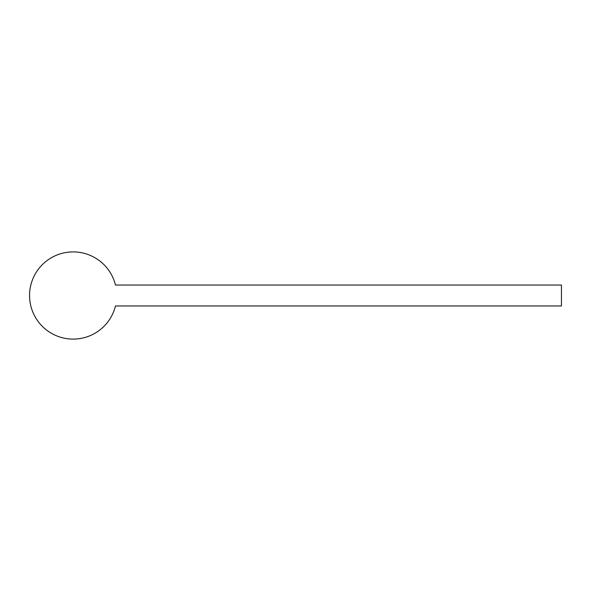 <?xml version="1.0" encoding="UTF-8"?>
<svg xmlns="http://www.w3.org/2000/svg" width="591" height="591" viewBox="0 0 591 591"><rect width="100%" height="100%" fill="white"/><g stroke="black" fill="none" stroke-linecap="round" stroke-linejoin="round"><path stroke-width="0.89" d="M561.45 305.961L115.474 305.961A43.601 43.601 0 0 1 48.373 331.374A43.601 43.601 0 0 1 48.373 259.626A43.601 43.601 0 0 1 115.474 285.039L561.45 285.039L561.45 305.961"/></g></svg>
